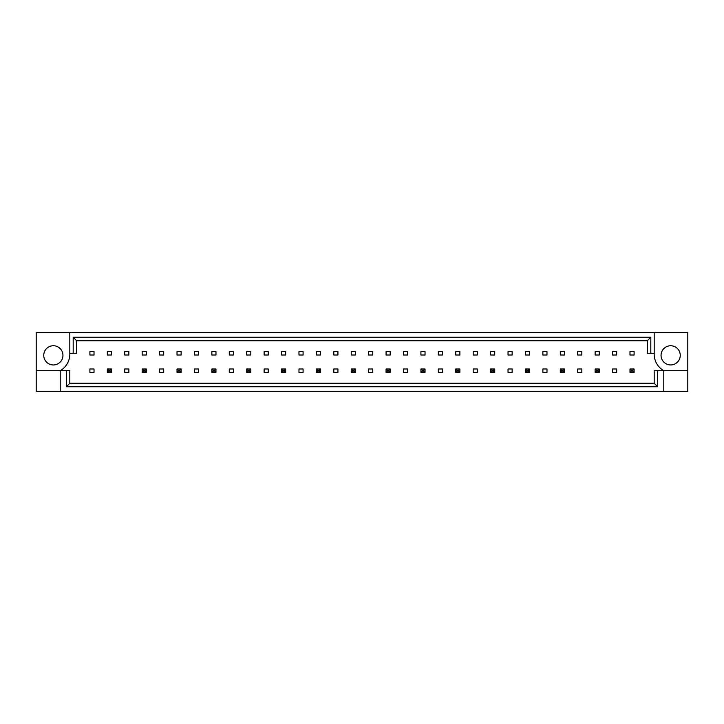 <?xml version="1.0" encoding="UTF-8"?>
<svg xmlns="http://www.w3.org/2000/svg" width="724" height="724" viewBox="0 0 724 724"><rect width="100%" height="100%" fill="white"/><g stroke="black" fill="none" stroke-linecap="round" stroke-linejoin="round"><path stroke-width="1.09" d="M62.952 355.348A9.602 9.602 0 0 1 53.35 364.95A9.602 9.602 0 0 1 43.748 355.348A9.602 9.602 0 0 1 53.35 345.746A9.602 9.602 0 0 1 62.952 355.348M661.048 355.348A9.602 9.602 0 0 0 670.65 364.95A9.602 9.602 0 0 0 680.252 355.348A9.602 9.602 0 0 0 670.65 345.746A9.602 9.602 0 0 0 661.048 355.348M654.188 332.506L654.188 353.285A19.204 19.204 0 0 0 663.79 370.715L663.79 391.494L687.8 391.494L687.8 332.506L36.2 332.506L36.2 370.715L60.21 370.715A19.204 19.204 0 0 0 69.812 353.285L69.812 332.506M36.2 370.715L36.2 391.494L663.79 391.494M89.903 351.574L94.02 351.574L94.02 355.004L89.903 355.004L89.903 351.574M94.02 372.426L89.903 372.426L89.903 368.996L94.02 368.996L94.02 372.426M107.324 351.574L111.442 351.574L111.442 355.004L107.324 355.004L107.324 351.574M124.745 351.574L128.863 351.574L128.863 355.004L124.745 355.004L124.745 351.574M128.863 372.426L124.745 372.426L124.745 368.996L128.863 368.996L128.863 372.426M142.166 351.574L146.284 351.574L146.284 355.004L142.166 355.004L142.166 351.574M159.597 351.574L163.705 351.574L163.705 355.004L159.597 355.004L159.597 351.574M163.705 372.426L159.597 372.426L159.597 368.996L163.705 368.996L163.705 372.426M177.018 351.574L181.127 351.574L181.127 355.004L177.018 355.004L177.018 351.574M194.439 351.574L198.548 351.574L198.548 355.004L194.439 355.004L194.439 351.574M198.548 372.426L194.439 372.426L194.439 368.996L198.548 368.996L198.548 372.426M211.861 351.574L215.969 351.574L215.969 355.004L211.861 355.004L211.861 351.574M229.282 351.574L233.39 351.574L233.39 355.004L229.282 355.004L229.282 351.574M233.39 372.426L229.282 372.426L229.282 368.996L233.39 368.996L233.39 372.426M246.703 351.574L250.821 351.574L250.821 355.004L246.703 355.004L246.703 351.574M264.124 351.574L268.242 351.574L268.242 355.004L264.124 355.004L264.124 351.574M268.242 372.426L264.124 372.426L264.124 368.996L268.242 368.996L268.242 372.426M281.546 351.574L285.663 351.574L285.663 355.004L281.546 355.004L281.546 351.574M298.967 351.574L303.084 351.574L303.084 355.004L298.967 355.004L298.967 351.574M303.084 372.426L298.967 372.426L298.967 368.996L303.084 368.996L303.084 372.426M316.388 351.574L320.506 351.574L320.506 355.004L316.388 355.004L316.388 351.574M333.809 351.574L337.927 351.574L337.927 355.004L333.809 355.004L333.809 351.574M337.927 372.426L333.809 372.426L333.809 368.996L337.927 368.996L337.927 372.426M351.231 351.574L355.348 351.574L355.348 355.004L351.231 355.004L351.231 351.574M368.652 351.574L372.769 351.574L372.769 355.004L368.652 355.004L368.652 351.574M372.769 372.426L368.652 372.426L368.652 368.996L372.769 368.996L372.769 372.426M386.073 351.574L390.191 351.574L390.191 355.004L386.073 355.004L386.073 351.574M403.494 351.574L407.612 351.574L407.612 355.004L403.494 355.004L403.494 351.574M407.612 372.426L403.494 372.426L403.494 368.996L407.612 368.996L407.612 372.426M420.916 351.574L425.033 351.574L425.033 355.004L420.916 355.004L420.916 351.574M438.337 351.574L442.454 351.574L442.454 355.004L438.337 355.004L438.337 351.574M442.454 372.426L438.337 372.426L438.337 368.996L442.454 368.996L442.454 372.426M455.758 351.574L459.876 351.574L459.876 355.004L455.758 355.004L455.758 351.574M473.179 351.574L477.297 351.574L477.297 355.004L473.179 355.004L473.179 351.574M477.297 372.426L473.179 372.426L473.179 368.996L477.297 368.996L477.297 372.426M490.61 351.574L494.718 351.574L494.718 355.004L490.61 355.004L490.61 351.574M508.031 351.574L512.139 351.574L512.139 355.004L508.031 355.004L508.031 351.574M512.139 372.426L508.031 372.426L508.031 368.996L512.139 368.996L512.139 372.426M525.452 351.574L529.561 351.574L529.561 355.004L525.452 355.004L525.452 351.574M542.873 351.574L546.982 351.574L546.982 355.004L542.873 355.004L542.873 351.574M546.982 372.426L542.873 372.426L542.873 368.996L546.982 368.996L546.982 372.426M560.295 351.574L564.403 351.574L564.403 355.004L560.295 355.004L560.295 351.574M577.716 351.574L581.834 351.574L581.834 355.004L577.716 355.004L577.716 351.574M581.834 372.426L577.716 372.426L577.716 368.996L581.834 368.996L581.834 372.426M595.137 351.574L599.255 351.574L599.255 355.004L595.137 355.004L595.137 351.574M612.558 351.574L616.676 351.574L616.676 355.004L612.558 355.004L612.558 351.574M616.676 372.426L612.558 372.426L612.558 368.996L616.676 368.996L616.676 372.426M629.98 351.574L634.097 351.574L634.097 355.004L629.98 355.004L629.98 351.574M657.673 370.715L657.673 386.743L66.327 386.743L66.327 370.715L69.812 370.715L69.812 383.258L654.188 383.258L654.188 370.715L687.8 370.715M60.21 391.494L60.21 370.715L66.327 370.715M654.188 353.285L647.328 353.285L647.328 340.742L76.672 340.742L76.672 353.285L69.812 353.285M73.187 353.285L73.187 337.257L650.813 337.257L650.813 353.285M657.673 386.743L654.188 383.258M66.327 386.743L69.812 383.258M73.187 337.257L76.672 340.742M650.813 337.257L647.328 340.742M631.21 370.226L631.21 371.195L632.857 371.195L632.857 370.226L631.21 370.226L629.98 368.996L634.097 368.996L632.857 370.226M634.097 368.996L634.097 372.426L632.857 371.195M631.21 371.195L629.98 372.426L629.98 368.996M634.097 372.426L629.98 372.426M596.368 370.226L596.368 371.195L598.015 371.195L598.015 370.226L596.368 370.226L595.137 368.996L599.255 368.996L598.015 370.226M599.255 368.996L599.255 372.426L598.015 371.195M596.368 371.195L595.137 372.426L595.137 368.996M599.255 372.426L595.137 372.426M561.525 370.226L561.525 371.195L563.172 371.195L563.172 370.226L561.525 370.226L560.295 368.996L564.403 368.996L563.172 370.226M564.403 368.996L564.403 372.426L563.172 371.195M561.525 371.195L560.295 372.426L560.295 368.996M564.403 372.426L560.295 372.426M526.683 370.226L526.683 371.195L528.33 371.195L528.33 370.226L526.683 370.226L525.452 368.996L529.561 368.996L528.33 370.226M529.561 368.996L529.561 372.426L528.33 371.195M526.683 371.195L525.452 372.426L525.452 368.996M529.561 372.426L525.452 372.426M491.84 370.226L491.84 371.195L493.487 371.195L493.487 370.226L491.84 370.226L490.61 368.996L494.718 368.996L493.487 370.226M494.718 368.996L494.718 372.426L493.487 371.195M491.84 371.195L490.61 372.426L490.61 368.996M494.718 372.426L490.61 372.426M456.998 370.226L456.998 371.195L458.645 371.195L458.645 370.226L456.998 370.226L455.758 368.996L459.876 368.996L458.645 370.226M459.876 368.996L459.876 372.426L458.645 371.195M456.998 371.195L455.758 372.426L455.758 368.996M459.876 372.426L455.758 372.426M422.155 370.226L422.155 371.195L423.802 371.195L423.802 370.226L422.155 370.226L420.916 368.996L425.033 368.996L423.802 370.226M425.033 368.996L425.033 372.426L423.802 371.195M422.155 371.195L420.916 372.426L420.916 368.996M425.033 372.426L420.916 372.426M387.313 370.226L387.313 371.195L388.96 371.195L388.96 370.226L387.313 370.226L386.073 368.996L390.191 368.996L388.96 370.226M390.191 368.996L390.191 372.426L388.96 371.195M387.313 371.195L386.073 372.426L386.073 368.996M390.191 372.426L386.073 372.426M352.47 370.226L352.47 371.195L354.108 371.195L354.108 370.226L352.47 370.226L351.231 368.996L355.348 368.996L354.108 370.226M355.348 368.996L355.348 372.426L354.108 371.195M352.47 371.195L351.231 372.426L351.231 368.996M355.348 372.426L351.231 372.426M317.619 370.226L317.619 371.195L319.266 371.195L319.266 370.226L317.619 370.226L316.388 368.996L320.506 368.996L319.266 370.226M320.506 368.996L320.506 372.426L319.266 371.195M317.619 371.195L316.388 372.426L316.388 368.996M320.506 372.426L316.388 372.426M282.776 370.226L282.776 371.195L284.423 371.195L284.423 370.226L282.776 370.226L281.546 368.996L285.663 368.996L284.423 370.226M285.663 368.996L285.663 372.426L284.423 371.195M282.776 371.195L281.546 372.426L281.546 368.996M285.663 372.426L281.546 372.426M247.934 370.226L247.934 371.195L249.581 371.195L249.581 370.226L247.934 370.226L246.703 368.996L250.821 368.996L249.581 370.226M250.821 368.996L250.821 372.426L249.581 371.195M247.934 371.195L246.703 372.426L246.703 368.996M250.821 372.426L246.703 372.426M213.091 370.226L213.091 371.195L214.738 371.195L214.738 370.226L213.091 370.226L211.861 368.996L215.969 368.996L214.738 370.226M215.969 368.996L215.969 372.426L214.738 371.195M213.091 371.195L211.861 372.426L211.861 368.996M215.969 372.426L211.861 372.426M178.249 370.226L178.249 371.195L179.896 371.195L179.896 370.226L178.249 370.226L177.018 368.996L181.127 368.996L179.896 370.226M181.127 368.996L181.127 372.426L179.896 371.195M178.249 371.195L177.018 372.426L177.018 368.996M181.127 372.426L177.018 372.426M143.406 370.226L143.406 371.195L145.053 371.195L145.053 370.226L143.406 370.226L142.166 368.996L146.284 368.996L145.053 370.226M146.284 368.996L146.284 372.426L145.053 371.195M143.406 371.195L142.166 372.426L142.166 368.996M146.284 372.426L142.166 372.426M108.564 370.226L108.564 371.195L110.211 371.195L110.211 370.226L108.564 370.226L107.324 368.996L111.442 368.996L110.211 370.226M111.442 368.996L111.442 372.426L110.211 371.195M108.564 371.195L107.324 372.426L107.324 368.996M111.442 372.426L107.324 372.426"/></g></svg>
